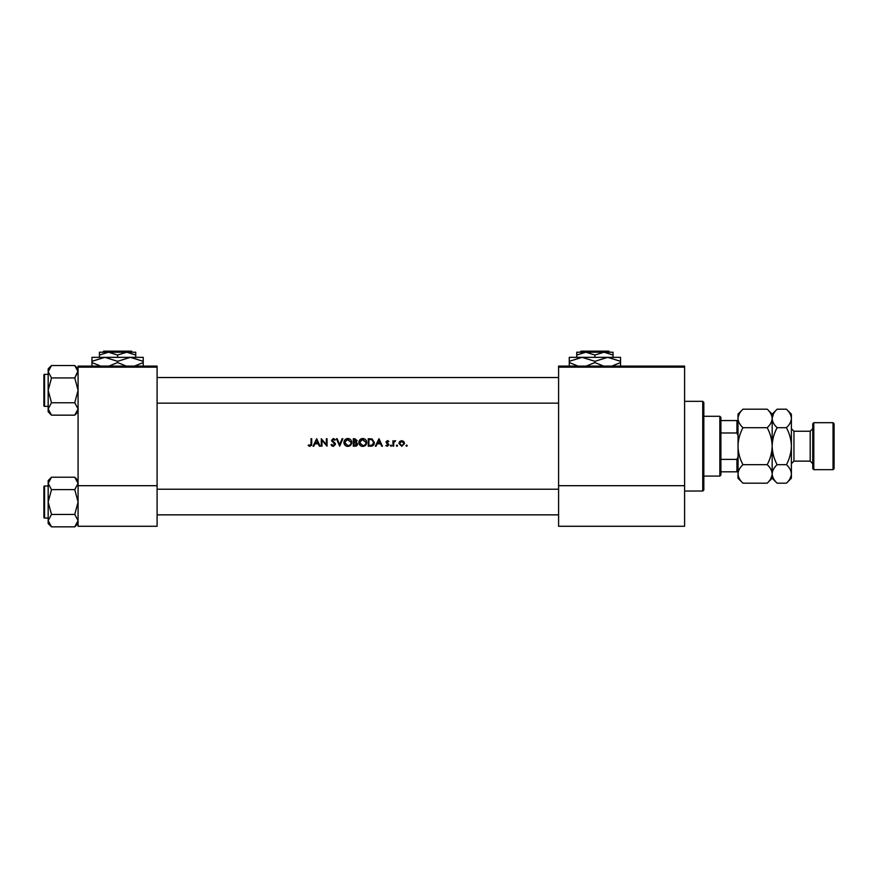 <?xml version="1.0" encoding="UTF-8"?>
<svg xmlns="http://www.w3.org/2000/svg" width="878" height="878" viewBox="0 0 878 878"><rect width="100%" height="100%" fill="white"/><g stroke="black" fill="none" stroke-linecap="round" stroke-linejoin="round"><path stroke-width="1.32" d="M309.956 446.375L308.156 445.519L309.956 446.375L311.701 443.763L311.701 438.715L311.031 438.715L311.031 443.686L310 445.607L308.551 444.937L308.156 445.519L308.551 444.937L310 445.607L311.031 443.686M313.775 446.189L314.917 443.796L318.297 443.796L319.405 446.189L320.13 446.189L316.684 438.715L313.04 446.189L313.775 446.189M333.333 446.375L335.473 444.356L332.213 440.229L333.311 439.285L334.77 440.24L335.374 439.79L333.377 438.517L331.544 440.262L334.792 444.345L333.333 445.607L331.686 444.367L331.061 444.74L332.96 446.353M336.428 438.715L339.687 446.189L342.848 438.715L342.124 438.715L339.632 444.597L337.141 438.715L336.428 438.715M358.85 442.479C359.08 444.872 360.386 446.167 362.79 446.375C365.193 446.156 366.499 444.85 366.708 442.446C366.499 440.032 365.171 438.715 362.735 438.517C360.353 438.759 359.058 440.076 358.85 442.479M368.244 438.715L368.244 446.189L370.56 446.189C372.963 446.167 374.226 444.948 374.379 442.545L372.118 438.978L368.244 438.715M388.394 441.875L387.45 441.294L388.394 441.875L387.45 441.294L386.737 442.029L388.943 444.707L387.341 446.287L385.782 445.541L387.341 446.287L388.943 444.707L386.737 442.029L388.844 441.404L387.45 440.624L386.068 442.062L388.274 444.729L387.308 445.607L385.782 445.541L388.274 444.729L386.32 442.907M390.381 445.662L391.006 446.287L391.621 445.662L391.006 445.036L390.381 445.662L391.006 445.036L391.621 445.662L391.006 446.287L390.381 445.662M392.971 440.723L392.971 446.189L393.64 446.189L393.761 442.479L395.55 440.811L393.64 441.524L392.971 440.723M405.998 445.662L406.624 446.287L407.249 445.662L406.624 445.036L405.998 445.662L406.624 445.036L407.249 445.662L406.624 446.287L405.998 445.662M398.908 443.467L401.74 446.287L404.56 443.467L403.814 441.524L401.74 440.624L399.655 441.535L398.908 443.467L399.655 441.535M396.318 445.662L396.944 446.287L397.569 445.662L396.944 445.036L396.318 445.662L396.944 445.036L397.569 445.662L396.944 446.287L396.318 445.662L396.944 445.036L397.569 445.662M376.069 446.189L377.2 443.796L380.591 443.796L381.7 446.189L382.424 446.189L378.978 438.715L375.334 446.189L376.069 446.189M353.296 438.715L353.296 446.189L355.316 446.189L357.697 444.059L356.259 442.15L357.126 440.558L354.756 438.715L353.296 438.715M343.902 442.479C344.121 444.872 345.438 446.167 347.842 446.375C350.245 446.156 351.54 444.85 351.76 442.446C351.551 440.032 350.223 438.715 347.787 438.517C345.394 438.759 344.11 440.076 343.902 442.479M321.282 438.715L321.282 446.189L321.952 446.189L321.952 440.317L327.033 446.189L327.033 438.715L326.364 438.715L326.364 444.597L321.282 438.715M157.096 367.169L78.076 367.169L78.076 366.104L157.096 366.104L157.096 526.273L78.076 526.273L78.076 485.699L157.096 485.699M78.076 367.169L78.076 485.699M684.599 367.169L684.599 526.273L558.595 526.273L558.595 366.104L684.599 366.104L684.599 367.169L558.595 367.169M684.599 485.699L558.595 485.699M407.249 445.662L406.624 445.036L407.249 445.662L406.624 446.287M403.858 443.895L401.74 445.607L399.578 443.478L401.74 441.294L403.891 443.478L403.737 442.644L401.74 441.294L399.984 442.205M401.312 445.574L402.157 445.574M399.731 442.644L399.622 443.895M393.64 441.524L394.968 440.624L393.64 441.524M395.188 441.393L394.628 441.327M394.848 441.294L393.706 442.721M393.849 442.172L393.64 444.356M391.006 445.036L391.621 445.662M388.844 441.404L387.856 440.701M387.45 441.294L386.737 442.029L387.45 441.294M387.703 443.094L388.943 444.707M388.087 444.213L387.264 443.653M386.068 442.062L386.155 441.513M378.923 440.163L380.24 443.028L377.562 443.028L378.923 440.163M374.324 443.214L374.127 444.027M372.042 446.024L371.339 446.145M369.77 445.42L371.91 445.234L373.71 442.545L371.734 439.691L373.71 442.545L371.91 445.234L368.914 445.42L368.914 439.483L371.207 439.582M370.428 439.505L369.44 439.483M359.289 440.624L359.958 439.691M359.969 439.68L360.902 438.978M362.735 438.517C365.16 438.715 366.488 440.021 366.708 442.446M365.566 445.234L364.985 445.717M364.974 445.728L363.558 446.309M362.79 446.375L361.275 446.101M360.595 445.728L360.002 445.245M365.983 443.072L366.038 442.446C365.841 444.411 364.754 445.464 362.768 445.607L359.519 442.479L362.768 439.285L366.038 442.446L362.131 439.351M362.142 445.563L363.393 445.552M365.72 443.851L365.928 443.302M360.068 440.679L360.068 444.246M361.934 439.395L361.374 439.593M357.126 440.558L356.259 442.15M357.313 445.278L356.183 446.068M355.974 441.535L356.457 440.58L353.966 441.875L353.966 439.483L356.369 440.141M356.457 440.58L355.217 439.494M355.853 445.355L357.028 444.059L353.966 445.42L353.966 442.644L356.896 443.5M357.028 444.059L355.809 442.731M354.921 445.42L355.48 445.398M344.341 440.624L345.01 439.691M345.021 439.68L346.283 438.824M347.787 438.517C350.212 438.715 351.54 440.021 351.76 442.446M350.618 445.234L350.037 445.717M350.026 445.728L348.61 446.309M347.842 446.375L346.327 446.101M345.636 445.728L345.032 445.234M351.035 443.072L351.09 442.446C350.893 444.411 349.806 445.464 347.82 445.607L344.571 442.479L347.82 439.285L351.09 442.446L347.183 439.351M347.194 445.563L348.445 445.552M350.772 443.851L350.981 443.302M345.12 440.679L345.12 444.246M346.975 439.395L346.426 439.593M332.147 446.035L331.588 445.541M331.061 444.74L331.994 444.828M331.686 444.367L333.333 445.607M334.77 444.608L331.544 440.262L333.377 438.517L335.374 439.79M334.792 444.345L334.529 443.609M333.585 442.721L331.544 440.262L331.961 441.404M333.53 439.307L334.606 440.043M333.311 439.285L332.213 440.229L333.706 441.941L332.213 440.229M334.277 442.38L334.88 442.962M335.078 443.203L335.429 443.972M316.629 440.163L317.946 443.028L315.279 443.028L316.629 440.163M311.668 444.663L311.449 445.541M702.751 401.334L703.827 402.409L703.827 489.968L702.751 491.032L702.751 401.334L684.599 401.334M43.9 402.08L43.9 390.337L43.9 402.08M78.076 411.826L74.751 415.151L51.495 415.151L48.169 408.95L51.495 402.75L48.169 390.337L51.495 377.935L48.169 371.723L51.495 365.522L48.169 368.848L48.169 411.826L51.495 415.151L48.169 408.95L51.495 402.75L48.169 390.337L51.495 377.935L48.169 371.723L51.495 365.522L74.751 365.522L78.076 371.723L74.751 377.935L51.495 377.935L74.751 377.935L78.076 390.337L74.751 402.75L51.495 402.75L74.751 402.75L78.076 408.95L74.751 415.151L51.495 415.151L48.169 411.826L48.169 368.848L51.495 365.522L74.751 365.522L77.999 370.867L74.751 377.935L78.076 390.337L74.751 402.75L78.076 408.95L74.751 415.151L78.076 411.826M44.537 406.36A0.637 0.637 0 0 1 43.9 405.713L43.9 374.961A0.637 0.637 0 0 1 44.537 374.324L48.169 374.324L44.537 374.324A0.637 0.637 0 0 0 43.9 374.961L43.9 376.453L43.9 374.961A0.637 0.637 0 0 1 44.537 374.324A0.637 0.637 0 0 0 43.9 374.961L43.9 405.713A0.637 0.637 0 0 0 44.537 406.36L48.169 406.36L44.537 406.36L44.537 374.324L44.537 406.36M44.537 486.017L44.537 518.053A0.637 0.637 0 0 1 43.9 517.416L43.9 486.653A0.637 0.637 0 0 1 44.537 486.017L48.169 486.017L44.537 486.017A0.637 0.637 0 0 0 43.9 486.653L43.9 488.157M43.9 517.416L43.9 515.913M48.169 520.643L51.495 514.442L48.169 502.029L51.495 489.628L48.169 483.427L51.495 477.215L48.169 480.54L48.169 523.529L51.495 526.855L48.169 520.643M78.076 480.54L74.751 477.215L78.076 483.427L74.751 489.628L51.495 489.628M78.076 523.529L74.751 526.855L51.495 526.855M44.537 518.053L48.169 518.053M74.751 477.215L51.495 477.215L48.169 480.54M74.751 489.628L78.076 502.029L74.751 514.442L51.495 514.442M74.751 514.442L78.076 520.643L74.751 526.855M719.839 476.085L719.839 416.282L720.904 417.357L720.904 475.02L719.839 476.085L703.827 476.085M719.839 416.282L703.827 416.282M737.992 471.815L736.927 471.815L736.927 459.392L737.992 456.867M720.904 471.815L736.927 471.815M720.904 420.562L737.992 420.562M720.904 459.392L736.927 459.392M737.992 435.51L736.927 432.975L736.927 420.562M720.904 432.975L736.927 432.975M813.807 469.675L812.743 468.611L812.743 423.767L813.807 422.691L813.807 469.675L833.035 469.675L833.035 422.691L813.807 422.691M833.035 422.691L834.1 423.767L834.1 468.611L833.035 469.675M739.375 413.692L738.102 417.171M767.207 409.192C770.302 412.078 771.96 415.162 772.168 418.444L772.168 414.153L767.207 409.192L742.953 409.192C739.836 412.111 738.178 415.195 737.992 418.444C738.2 421.725 739.858 424.809 742.953 427.696L767.207 427.696C770.313 433.502 771.971 439.659 772.168 446.189C771.971 452.719 770.313 458.887 767.207 464.681L742.953 464.681C739.847 458.876 738.189 452.708 737.992 446.189C738.189 439.648 739.847 433.491 742.953 427.696M767.207 427.696C770.324 424.776 771.981 421.692 772.168 418.444L772.168 446.189C772.366 439.648 774.012 433.48 777.118 427.696C774.023 424.809 772.377 421.725 772.168 418.444L772.058 417.171M767.207 464.681C770.302 467.557 771.96 470.641 772.168 473.933C771.981 477.182 770.324 480.266 767.207 483.174L742.953 483.174C739.858 480.299 738.2 477.215 737.992 473.933C738.178 470.685 739.836 467.601 742.953 464.681M770.785 478.686L772.058 475.207M742.953 409.192L737.992 414.153L738.102 475.207M791.287 417.171L791.385 418.444C791.177 415.162 789.531 412.078 786.436 409.192L791.385 414.153L791.385 473.933C791.199 477.182 789.541 480.266 786.436 483.174L777.118 483.174C774.023 480.299 772.377 477.215 772.168 473.933C772.355 470.685 774.012 467.601 777.118 464.681C774.012 458.876 772.366 452.708 772.168 446.189L772.168 478.225L767.207 483.174M737.992 473.933L737.992 478.225L742.953 483.174M773.551 413.692L772.168 418.279M772.168 418.444C772.355 415.195 774.012 412.111 777.118 409.192L786.436 409.192M772.168 473.933L772.267 475.207M791.385 418.444C791.199 421.692 789.541 424.776 786.436 427.696C789.541 433.502 791.188 439.659 791.385 446.189C791.188 452.73 789.531 458.887 786.436 464.681C789.531 467.557 791.177 470.641 791.385 473.933L791.385 478.225L786.436 483.174M790.002 478.686L791.287 475.207M786.436 464.681L777.118 464.681M786.436 427.696L777.118 427.696M581.06 351.145L579.996 352.221L581.06 351.145L608.75 351.145L609.815 352.221L608.75 351.145M579.996 352.221L585.824 352.221L594.9 355.03L594.9 357.346M594.9 355.03L603.976 352.221L609.815 352.221M576.747 355.03L585.824 352.221L576.747 352.221L576.747 357.346M585.824 352.221L603.976 352.221L613.053 355.03L613.053 357.346M613.053 355.03L613.053 352.221L603.976 352.221M578.02 366.104L569.273 362.559L569.273 357.346L620.537 357.346L620.537 362.559L611.79 366.104M569.273 362.559L569.273 366.521M569.273 361.308L582.092 357.346L594.9 361.308L594.9 362.559L586.164 366.104M594.9 361.308L607.719 357.346L620.537 361.308M603.658 366.104L594.9 362.559M620.537 366.521L620.537 362.559M103.736 351.145L102.671 352.221L103.736 351.145L131.426 351.145L132.49 352.221L131.426 351.145M102.671 352.221L108.499 352.221L117.586 355.03L117.586 357.346M117.586 355.03L126.662 352.221L132.49 352.221M99.423 355.03L108.499 352.221L99.423 352.221L99.423 357.346M108.499 352.221L126.662 352.221L135.739 355.03L135.739 357.346M135.739 355.03L135.739 352.221L126.662 352.221M100.707 366.104L91.949 362.559L91.949 357.346L143.213 357.346L143.213 362.559L134.466 366.104M91.949 362.559L91.949 366.521M91.949 361.308L104.767 357.346L117.586 361.308L117.586 362.559L108.839 366.104M117.586 361.308L130.394 357.346L143.213 361.308M126.333 366.104L117.586 362.559M143.213 366.521L143.213 362.559M812.743 463.694L810.185 461.137L810.185 431.241L793.953 431.241L793.953 461.137L791.385 463.694M702.751 491.032L684.599 491.032M558.595 377.529L157.096 377.529L558.595 377.529M558.595 403.156L157.096 403.156L558.595 403.156M78.076 368.848L74.751 365.522L78.076 368.848M157.096 514.848L558.595 514.848M157.096 489.222L558.595 489.222M772.168 414.153L777.118 409.192M772.168 478.225L777.118 483.174M810.185 461.137L793.953 461.137M810.185 431.241L812.743 428.673M793.953 431.241L791.385 428.673"/></g></svg>
